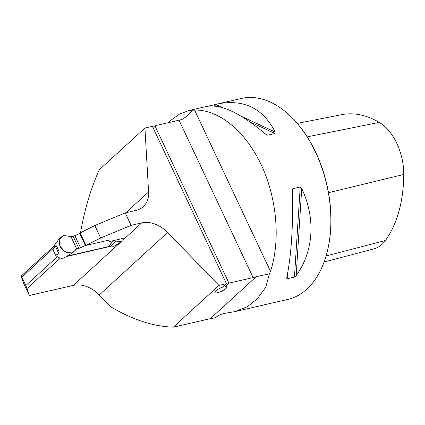 <?xml version="1.0" encoding="UTF-8"?>
<svg xmlns="http://www.w3.org/2000/svg" width="425" height="425" viewBox="0 0 425 425"><rect width="100%" height="100%" fill="white"/><g stroke="black" fill="none" stroke-linecap="round" stroke-linejoin="round"><path stroke-width="0.64" d="M53.497 246.527L21.25 275.995L23.513 283.039L29.373 295.487L73.392 285.361A27.832 20.612 -132.4 0 1 99.291 294.966L110.84 306.877C132.627 319.754 153.452 326.512 173.31 327.165L210.311 318.654L214.997 317.921L216.984 316.529C219.539 314.755 222.636 313.608 226.286 313.087L234.664 311.663L247.196 306.813L257.481 298.61L265.784 287.204L269.402 273.838L270.481 271.352C280.67 240.762 276.983 198.268 261.226 164.746C245.443 131.245 218.88 109.448 194.586 110.059L192.403 110.208L187.085 116.216L182.213 119.292A13.095 3.395 -25.2 0 1 179.053 120.206L154.891 125.768L152.952 127.537M57.364 256.727L25.867 285.515L29.373 295.487M25.867 285.515L21.25 275.995M210.311 318.654L256.264 276.659A13.095 3.395 154.8 0 1 253.103 277.578L228.942 283.135L154.891 125.768M125.827 212.755L148.585 191.957L144.936 128.058L152.389 126.342L226.44 283.709L218.987 285.425L167.657 232.491L99.291 294.966M148.585 191.957A27.832 20.612 -132.4 0 1 143.23 206.662A27.832 20.612 -132.4 0 1 135.899 210.439L125.216 212.898L131.075 225.34L141.759 222.886A27.832 20.612 -132.4 0 1 167.657 232.491M80.537 232.741C84.479 209.897 90.722 188.918 99.259 169.798L144.936 128.058M256.264 276.659L269.402 273.838M224.623 285.372L225.186 286.567L228.942 283.135M226.44 283.709L222.684 287.146A6.55 1.7 154.8 0 0 214.864 292.517A6.55 1.7 154.8 0 0 221.51 291.268A6.55 1.7 154.8 0 0 226.716 286.939A6.55 1.7 154.8 0 0 225.186 286.567M173.31 327.165L218.987 285.425M115.844 245.151L117.034 244.88L118.655 243.398M66.39 256.53L109.347 246.643M60.323 258.087L27.104 288.442M117.034 244.88L116.864 244.513M52.966 248.683L21.893 277.073M141.759 222.886L125.354 237.873L109.406 241.543L108.184 240.284L85.993 245.39L100.672 238L131.075 225.34M85.993 245.39L80.134 232.942L94.812 225.553L125.216 212.898M192.403 110.208L188.424 110.638L179.302 114.229L170.165 120.785L168.173 122.713M208.436 106.101L241.294 98.478A103.137 63.925 77 0 1 299.428 126.012A103.137 63.925 77 0 1 327.797 249.332A103.137 63.925 77 0 1 287.534 299.503L261.795 305.357M287.141 278.763L286.673 277.764C291.311 256.673 293.436 223.412 292.235 190.666L292.798 188.716L300.209 187L301.723 188.482C315.823 218.264 313.698 251.526 296.161 275.581L294.456 277.079L287.141 278.763L287.438 274.035M286.62 278.104L286.673 277.764M217.101 104.04C243.578 98.786 262.926 108.109 275.15 132.005L275.033 133.498L267.718 135.182L265.662 134.188C240.789 113.199 221.197 103.934 206.885 106.388L188.424 110.638M234.664 311.663L263.346 305.07M299.428 126.012L299.848 126.538A102.159 63.314 77 0 1 327.941 248.678L327.797 249.332M324.068 262.028L373.904 248.869A46.235 28.656 -103 0 0 385.395 240.518A114.994 71.272 -103 0 0 403.75 174.478A46.235 28.656 -103 0 0 379.243 122.4A114.994 71.272 -103 0 0 341.716 114.654L297.261 123.393M100.672 238L94.812 225.553M55.526 255.117L52.992 249.725L55.176 245.825L58.969 253.874L55.526 255.117A8.064 5.971 47.6 0 0 64.749 257.55L73.286 252.222L71.469 252.965C66.629 253.502 62.746 251.202 59.824 246.048L60.047 237.74L63.325 235.652L67.66 235.944L71.049 236.81L76.702 248.827L74.715 250.931L71.469 252.965L64.924 251.658L59.824 246.048L59.16 239.418L63.325 235.652L67.761 235.976M60.047 237.734L53.97 245.762A8.064 5.971 47.6 0 0 52.992 249.725M113.953 240.497L116.036 241.097L110.001 246.76A8.064 5.971 47.6 0 0 114.203 246.176L122.74 240.847L125.051 237.942M110.001 246.76L108.566 246.585L112.981 240.72M66.991 256.153L108.566 246.585M85.892 245.177L80.511 247.706A2.454 0.637 -25.2 0 1 78.827 248.338L76.702 248.827L71.049 236.81L73.169 236.321L78.827 248.338M80.235 233.16L74.853 235.689A2.454 0.637 -25.2 0 1 73.169 236.321M73.286 252.222L76.229 249.135M76.388 249.008L75.921 249.401M55.176 245.825L56.472 245.889L59.048 251.356L58.969 253.874M113.363 240.423L108.726 246.574M116.036 241.097L120.928 241.586L122.74 240.837M79.661 233.293L85.313 245.31M68.335 236.188L71.049 236.81M253.103 277.578L179.053 120.206M194.586 110.059L270.481 271.352M73.392 285.361L120.727 242.107M403.75 174.478L328.514 192.706M385.395 240.518L326.076 255.951M379.243 122.4L307.227 136.866M296.161 275.581L301.723 188.482M294.456 277.079L300.209 187M292.405 196.265L292.894 188.684M267.718 135.182L265.763 134.273M275.033 133.498L249.815 121.805M216.139 106.192L213.456 104.943M275.15 132.005L241.533 116.418M222.636 107.658L215.608 104.401M74.853 235.689L80.511 247.706M58.921 251.09L59.048 251.356"/></g></svg>
